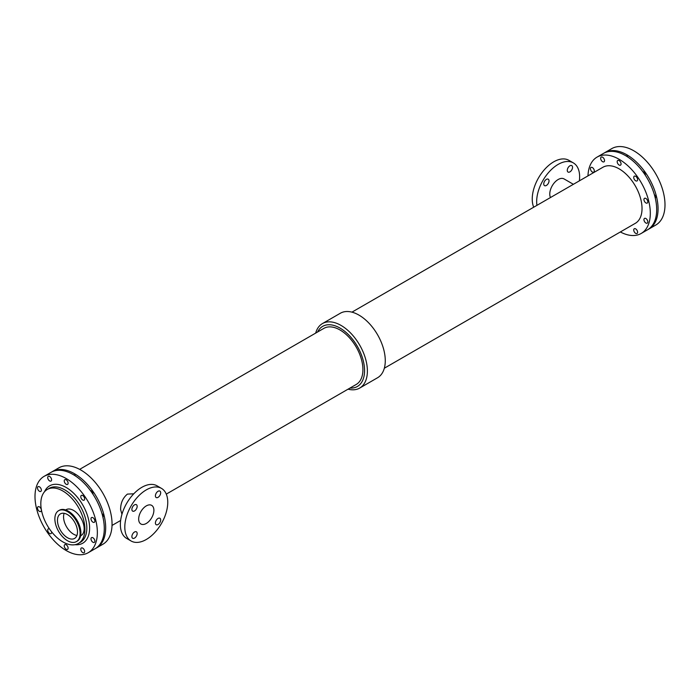 <?xml version="1.0" encoding="UTF-8"?>
<svg xmlns="http://www.w3.org/2000/svg" width="700" height="700" viewBox="0 0 700 700"><rect width="100%" height="100%" fill="white"/><g stroke="black" fill="none" stroke-linecap="round" stroke-linejoin="round"><path stroke-width="1.05" d="M90.37 490.499A2.748 1.584 60 0 1 92.969 494.235M101.938 513.433A2.748 1.584 60 0 1 102.935 517.221M73.491 474.74A2.748 1.584 60 0 1 75.652 476.105M592.375 172.043A2.748 1.584 60 0 1 590.581 169.619A2.748 1.584 60 0 1 591.001 167.423A2.748 1.584 60 0 1 593.749 169.006A2.748 1.584 60 0 1 593.749 172.174A2.748 1.584 60 0 1 592.375 172.043M619.133 165.043A2.748 1.584 60 0 1 617.339 162.619A2.748 1.584 60 0 1 617.759 160.423A2.748 1.584 60 0 1 620.497 162.006A2.748 1.584 60 0 1 620.497 165.174A2.748 1.584 60 0 1 619.133 165.043M645.881 202.93A2.748 1.584 60 0 1 644.096 200.515A2.748 1.584 60 0 1 644.516 198.319A2.748 1.584 60 0 1 647.255 199.903A2.748 1.584 60 0 1 647.255 203.07A2.748 1.584 60 0 1 645.881 202.93M645.881 223.011A2.748 1.584 60 0 1 644.096 220.596A2.748 1.584 60 0 1 644.516 218.391A2.748 1.584 60 0 1 647.255 219.975A2.748 1.584 60 0 1 647.255 223.143A2.748 1.584 60 0 1 645.881 223.011M602.595 161.7A2.748 1.584 60 0 1 600.801 159.276A2.748 1.584 60 0 1 601.221 157.08A2.748 1.584 60 0 1 603.969 158.664A2.748 1.584 60 0 1 603.969 161.831A2.748 1.584 60 0 1 602.595 161.7M635.661 180.793A2.748 1.584 60 0 1 633.876 178.369A2.748 1.584 60 0 1 634.296 176.173A2.748 1.584 60 0 1 637.035 177.756A2.748 1.584 60 0 1 637.035 180.924A2.748 1.584 60 0 1 635.661 180.793M635.661 233.354A2.748 1.584 60 0 1 633.876 230.93A2.748 1.584 60 0 1 634.296 228.734A2.748 1.584 60 0 1 637.035 230.318A2.748 1.584 60 0 1 637.035 233.485A2.748 1.584 60 0 1 635.661 233.354M160.676 519.951A3.728 2.152 -60 0 1 159.049 523.705A3.728 2.152 -60 0 1 156.179 524.702A3.728 2.152 -60 0 1 156.179 520.398A3.728 2.152 -60 0 1 159.906 518.254A3.728 2.152 -60 0 1 160.676 519.951M160.676 492.8A3.728 2.152 -60 0 1 159.049 496.545A3.728 2.152 -60 0 1 156.179 497.543A3.728 2.152 -60 0 1 156.179 493.246A3.728 2.152 -60 0 1 159.906 491.094A3.728 2.152 -60 0 1 160.676 492.8M137.156 533.531A3.728 2.152 -60 0 1 135.529 537.276A3.728 2.152 -60 0 1 132.659 538.274A3.728 2.152 -60 0 1 132.659 533.977A3.728 2.152 -60 0 1 136.386 531.825A3.728 2.152 -60 0 1 137.156 533.531M137.156 506.38A3.728 2.152 -60 0 1 135.529 510.125A3.728 2.152 -60 0 1 132.659 511.123A3.728 2.152 -60 0 1 132.659 506.817A3.728 2.152 -60 0 1 136.386 504.674A3.728 2.152 -60 0 1 137.156 506.38M572.548 167.317A3.728 2.152 -60 0 1 570.92 171.062A3.728 2.152 -60 0 1 568.05 172.06A3.728 2.152 -60 0 1 568.05 167.764A3.728 2.152 -60 0 1 571.778 165.611A3.728 2.152 -60 0 1 572.548 167.317M549.028 180.898A3.728 2.152 -60 0 1 547.4 184.643A3.728 2.152 -60 0 1 544.53 185.64A3.728 2.152 -60 0 1 544.53 181.335A3.728 2.152 -60 0 1 548.258 179.191A3.728 2.152 -60 0 1 549.028 180.898M121.949 514.281L120.601 509.539C120.584 503.073 122.85 497.927 127.4 494.104L133.779 493.789M138.67 519.076A10.763 6.212 -60 0 1 143.369 508.252A10.763 6.212 -60 0 1 151.664 505.365A10.763 6.212 -60 0 1 151.664 517.79A10.763 6.212 -60 0 1 140.901 524.003A10.763 6.212 -60 0 1 138.67 519.076M131.093 540.995L126.656 538.431A30.38 17.535 -60 0 1 120.365 524.528A30.38 17.535 -60 0 1 133.63 493.955A30.38 17.535 -60 0 1 157.036 485.817L161.472 488.381A30.38 17.535 -60 0 1 161.472 523.451A30.38 17.535 -60 0 1 131.093 540.995A30.38 17.535 -60 0 1 124.801 527.091A30.38 17.535 -60 0 1 138.066 496.519A30.38 17.535 -60 0 1 161.472 488.381M573.387 184.31L564.077 178.938A11.856 6.843 120 0 0 553.42 183.942A11.856 6.843 120 0 0 550.48 197.531M579.364 180.854A30.38 17.535 120 0 0 579.635 176.803A30.38 17.535 120 0 0 573.344 162.899A30.38 17.535 120 0 0 548.389 172.742A30.38 17.535 120 0 0 536.935 205.354M573.344 162.899L568.907 160.335A30.38 17.535 120 0 0 541.966 172.664A30.38 17.535 120 0 0 533.706 207.218M315.674 333.095A37.24 21.499 60 0 1 322.438 323.584L340.322 313.25A37.24 21.499 60 0 1 377.562 334.749A37.24 21.499 60 0 1 377.562 377.746L359.678 388.08A37.24 21.499 60 0 1 348.049 389.174M317.581 331.993A34.703 20.037 60 0 1 357.376 346.404A34.703 20.037 60 0 1 349.965 388.071M166.294 494.113L356.213 384.466A32.375 18.69 -120 0 0 356.213 347.078A32.375 18.69 -120 0 0 323.838 328.387L79.651 469.359M322.438 323.584A37.24 21.499 60 0 1 359.678 345.082A37.24 21.499 60 0 1 359.678 388.08M351.951 312.148L602.936 167.248A32.375 18.69 60 0 1 635.32 185.938A32.375 18.69 60 0 1 635.32 223.326L384.326 368.226M51.765 471.957A44.1 25.463 60 0 1 52.447 471.537A44.1 25.463 60 0 1 96.547 496.991A44.1 25.463 60 0 1 96.547 547.916A44.1 25.463 60 0 1 95.839 548.293M52.447 471.537L58.826 467.854A44.1 25.463 60 0 1 102.918 493.316A44.1 25.463 60 0 1 102.918 544.233L96.547 547.916M587.974 175.884A44.1 25.463 60 0 1 597.082 157.097A44.1 25.463 60 0 1 641.174 182.551A44.1 25.463 60 0 1 641.174 233.476A44.1 25.463 60 0 1 620.349 231.963M597.082 157.097L603.452 153.414A44.1 25.463 60 0 1 647.553 178.876A44.1 25.463 60 0 1 647.553 229.793L641.174 233.476M44.135 476.332L51.065 472.334A44.1 25.463 60 0 1 95.156 497.796A44.1 25.463 60 0 1 95.156 548.712L88.226 552.711A44.1 25.463 60 0 1 54.25 540.899A44.1 25.463 60 0 1 35 496.519A44.1 25.463 60 0 1 44.135 476.332A44.1 25.463 60 0 1 88.226 501.795A44.1 25.463 60 0 1 88.226 552.711M66.185 549.246A2.748 1.584 60 0 1 64.391 546.831A2.748 1.584 60 0 1 64.811 544.635A2.748 1.584 60 0 1 67.55 546.219A2.748 1.584 60 0 1 67.55 549.386A2.748 1.584 60 0 1 66.185 549.246M82.714 552.597A2.748 1.584 60 0 1 80.929 550.174A2.748 1.584 60 0 1 81.349 547.977A2.748 1.584 60 0 1 84.087 549.561A2.748 1.584 60 0 1 84.087 552.729A2.748 1.584 60 0 1 82.714 552.597M82.714 500.036A2.748 1.584 60 0 1 80.929 497.613A2.748 1.584 60 0 1 81.349 495.416A2.748 1.584 60 0 1 84.087 497A2.748 1.584 60 0 1 84.087 500.168A2.748 1.584 60 0 1 82.714 500.036M51.511 531.702A2.748 1.584 60 0 1 51.021 533.636A2.748 1.584 60 0 1 49.648 533.496A2.748 1.584 60 0 1 47.854 531.081A2.748 1.584 60 0 1 48.274 528.885A2.748 1.584 60 0 1 49.464 528.929M39.428 491.278A2.748 1.584 60 0 1 37.634 488.863A2.748 1.584 60 0 1 38.054 486.666A2.748 1.584 60 0 1 40.801 488.25A2.748 1.584 60 0 1 40.801 491.418A2.748 1.584 60 0 1 39.428 491.278M92.934 522.174A2.748 1.584 60 0 1 91.14 519.759A2.748 1.584 60 0 1 91.569 517.554A2.748 1.584 60 0 1 94.308 519.146A2.748 1.584 60 0 1 94.308 522.314A2.748 1.584 60 0 1 92.934 522.174M92.934 542.255A2.748 1.584 60 0 1 91.14 539.831A2.748 1.584 60 0 1 91.569 537.635A2.748 1.584 60 0 1 94.308 539.219A2.748 1.584 60 0 1 94.308 542.386A2.748 1.584 60 0 1 92.934 542.255M66.185 484.278A2.748 1.584 60 0 1 64.391 481.863A2.748 1.584 60 0 1 64.811 479.666A2.748 1.584 60 0 1 67.55 481.25A2.748 1.584 60 0 1 67.55 484.418A2.748 1.584 60 0 1 66.185 484.278M39.428 511.359A2.748 1.584 60 0 1 37.634 508.935A2.748 1.584 60 0 1 38.054 506.739A2.748 1.584 60 0 1 40.801 508.323A2.748 1.584 60 0 1 40.801 511.49A2.748 1.584 60 0 1 39.428 511.359M49.648 480.935A2.748 1.584 60 0 1 47.854 478.52A2.748 1.584 60 0 1 48.274 476.324A2.748 1.584 60 0 1 51.021 477.907A2.748 1.584 60 0 1 51.021 481.075A2.748 1.584 60 0 1 49.648 480.935M40.819 503.72A31.159 17.99 60 0 1 47.276 489.457A31.159 17.99 60 0 1 78.435 507.448A31.159 17.99 60 0 1 78.435 543.436A31.159 17.99 60 0 1 54.425 535.08A31.159 17.99 60 0 1 40.819 503.72M64.138 513.319A14.166 8.181 -120 0 0 63.56 516.854A14.166 8.181 -120 0 0 76.93 535.474M65.66 509.95L66.106 509.688A14.954 8.636 60 0 1 81.06 518.324A14.954 8.636 60 0 1 81.06 535.587L80.614 535.85M58.564 510.711L59.36 510.256A17.832 10.299 60 0 1 77.192 520.555A17.832 10.299 60 0 1 77.192 541.153L76.405 541.608A17.832 10.299 60 0 1 62.659 536.83A17.832 10.299 60 0 1 54.871 518.875A17.832 10.299 60 0 1 58.564 510.711A17.832 10.299 60 0 1 76.405 521.01A17.832 10.299 60 0 1 76.405 541.608M57.461 520.371A14.166 8.181 60 0 1 60.401 513.887A14.166 8.181 60 0 1 74.567 522.069A14.166 8.181 60 0 1 74.567 538.431A14.166 8.181 60 0 1 63.647 534.634A14.166 8.181 60 0 1 57.461 520.371M604.161 153.037A44.1 25.463 60 0 1 604.844 152.617L611.774 148.61A44.1 25.463 60 0 1 655.865 174.072A44.1 25.463 60 0 1 655.865 224.989L648.935 228.996A44.1 25.463 60 0 1 648.235 229.373M604.844 152.617A44.1 25.463 60 0 1 648.935 178.071A44.1 25.463 60 0 1 648.935 228.996M625.887 155.82A2.748 1.584 60 0 1 628.04 157.185M654.325 194.513A2.748 1.584 60 0 1 655.322 198.301M642.766 171.579A2.748 1.584 60 0 1 645.365 175.306M44.511 491.759A33.119 19.119 60 0 1 82.74 504.963A33.119 19.119 60 0 1 75.058 544.679M47.276 489.457L49.219 488.338A31.159 17.99 60 0 1 80.377 506.327A31.159 17.99 60 0 1 80.377 542.316L78.435 543.436M112.026 525.438L120.636 520.476"/></g></svg>
